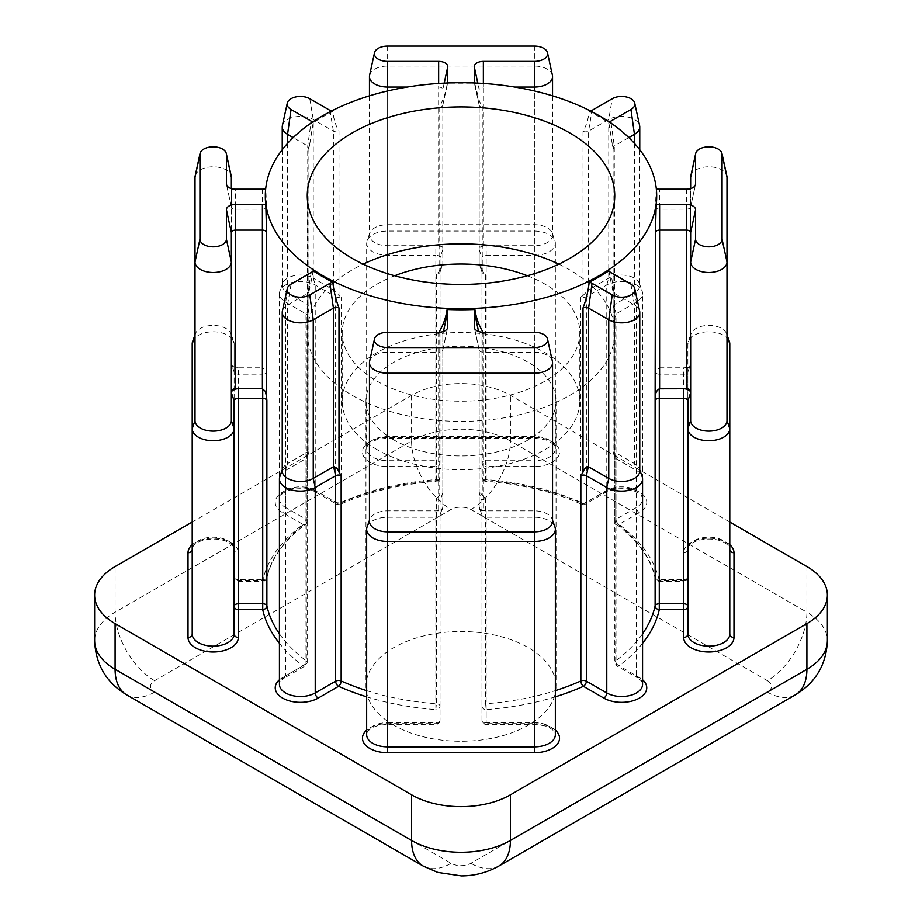 <?xml version="1.0" encoding="UTF-8"?>
<svg xmlns="http://www.w3.org/2000/svg" width="922" height="922" viewBox="0 0 922 922"><rect width="100%" height="100%" fill="white"/><g stroke="black" fill="none" stroke-linecap="round" stroke-linejoin="round"><path stroke-width="0.69" stroke-dasharray="4.61 3.46" d="M558.836 264.153A153.744 88.766 180 0 1 569.715 269.858A153.744 88.766 180 0 1 614.744 332.623A153.744 88.766 180 0 1 519.835 414.635A153.744 88.766 180 0 1 352.285 395.388A153.744 88.766 180 0 1 307.257 332.623A153.744 88.766 180 0 1 363.164 264.153M376.994 449.602A118.8 68.585 180 0 1 342.2 401.093A118.8 68.585 180 0 1 415.534 337.729A118.8 68.585 180 0 1 545.006 352.596A118.8 68.585 180 0 1 579.8 401.093A118.8 68.585 180 0 1 506.466 464.469A118.8 68.585 180 0 1 376.994 449.602M527.384 275.747A118.8 68.585 180 0 1 545.006 284.126A118.8 68.585 180 0 1 579.8 332.623A118.8 68.585 180 0 1 506.466 395.987A118.8 68.585 180 0 1 376.994 381.12A118.8 68.585 180 0 1 342.2 332.623A118.8 68.585 180 0 1 394.616 275.747M393.798 725.199A95.047 54.871 180 0 1 365.953 686.394A95.047 54.871 180 0 1 424.627 635.696A95.047 54.871 180 0 1 528.202 647.59A95.047 54.871 180 0 1 556.047 686.394A95.047 54.871 180 0 1 497.373 737.093A95.047 54.871 180 0 1 393.798 725.199M393.798 439.898A95.047 54.871 180 0 1 365.953 401.093A95.047 54.871 180 0 1 424.627 350.406A95.047 54.871 180 0 1 528.202 362.3A95.047 54.871 180 0 1 556.047 401.093A95.047 54.871 180 0 1 497.373 451.792A95.047 54.871 180 0 1 393.798 439.898M555.344 696.825A199.867 115.388 180 0 1 486.159 709.571L486.159 722.652A4.195 2.42 180 0 1 483.197 721.938A4.195 2.42 180 0 1 481.964 720.232L481.964 500.738L481.964 720.232A4.195 4.195 0 0 0 486.159 724.427L534.38 724.427L534.38 722.652L486.159 722.652L486.159 517.23L534.38 517.23A20.964 12.101 180 0 1 549.201 520.78A20.964 12.101 180 0 1 554.906 526.888M192.652 341.451A20.964 12.101 180 0 1 207.162 332.3A20.964 12.101 180 0 1 227.999 335.343A20.964 12.101 180 0 1 233.715 341.451A20.964 12.101 180 0 1 234.142 343.894L234.142 371.739A4.195 2.42 0 0 0 234.234 372.223A4.195 2.42 0 0 0 235.375 373.445A4.195 2.42 0 0 0 238.337 374.159L262.724 374.159L262.724 579.569L238.337 579.569L238.337 581.344L238.337 580.572L262.724 580.572A199.867 115.388 180 0 1 303.004 524.422L282.616 512.655A25.159 14.522 180 0 1 282.616 492.106A25.159 14.522 180 0 1 318.194 492.106L338.581 503.885A199.867 115.388 180 0 1 435.841 480.627L435.841 466.544L387.62 466.544A25.159 14.522 180 0 1 362.461 452.022A25.159 14.522 180 0 1 387.62 437.501L534.38 437.501A25.159 14.522 180 0 1 552.163 441.753A25.159 14.522 180 0 1 557.626 457.577A25.159 14.522 180 0 1 534.38 466.544L534.38 460.7A20.964 12.101 0 0 0 555.344 448.599A20.964 12.101 0 0 0 549.201 440.036A20.964 12.101 0 0 0 534.38 436.498L387.62 436.498A20.964 12.101 0 0 0 366.656 448.599A20.964 12.101 0 0 0 387.62 460.7L435.841 460.7L435.841 466.544A4.195 3.423 -0 0 0 440.036 463.121L440.036 257.711L440.036 463.121A4.195 2.42 180 0 0 435.841 460.7L435.841 255.29L387.62 255.29A20.964 12.101 180 0 1 366.656 243.178A20.964 12.101 180 0 1 367.094 240.734A20.964 12.101 180 0 1 387.62 231.076L534.38 231.076A20.964 12.101 180 0 1 549.201 234.626A20.964 12.101 180 0 1 554.906 240.734A20.964 12.101 180 0 1 555.344 243.178A20.964 12.101 180 0 1 534.38 255.29L486.159 255.29A4.195 2.42 0 0 0 481.964 257.711L481.964 477.204L481.964 257.711L479.175 249.724A6.984 4.034 180 0 1 486.159 245.69L534.38 245.69A18.175 10.488 0 0 0 552.543 235.191A18.175 10.488 0 0 0 552.174 233.07A18.175 10.488 0 0 0 547.23 227.78A18.175 10.488 0 0 0 534.38 224.703L387.62 224.703A18.175 10.488 0 0 0 369.826 233.07A18.175 10.488 0 0 0 369.457 235.191A18.175 10.488 0 0 0 387.62 245.69L438.642 245.69L438.642 87.06L407.236 87.06M534.38 466.544L486.159 466.544L486.159 480.627A199.867 115.388 180 0 1 583.419 503.885L603.806 492.106A25.159 14.522 180 0 1 639.384 492.106A25.159 14.522 180 0 1 639.384 512.655L618.996 524.422A199.867 115.388 180 0 1 659.276 580.572L659.276 579.569A4.195 2.42 180 0 1 656.314 578.866A4.195 2.42 180 0 1 655.116 577.46A195.671 112.968 0 0 0 615.677 522.486L615.677 317.064L613.971 313.411L613.971 149.203L612.358 144.627L608.854 122.822A195.671 112.968 0 0 0 599.358 116.944A195.671 112.968 0 0 0 589.17 111.458C588.305 119.203 586.254 125.83 583.015 131.327A4.195 2.42 0 0 0 588.593 131.143L608.751 119.503A18.175 10.488 180 0 1 634.451 119.503A18.175 10.488 180 0 1 639.626 125.623M481.964 477.204A4.195 3.423 -0 0 0 486.159 480.627L485.848 481.388L485.629 479.601A4.195 2.42 180 0 1 483.197 478.91A4.195 2.42 180 0 1 481.964 477.204A4.195 4.195 0 0 0 485.848 481.388C521.426 484.096 553.373 491.737 581.701 504.288A4.195 2.098 -65.9 0 1 580.848 502.375A195.671 112.968 0 0 0 485.629 479.601L485.629 274.191L482.898 271.598L482.898 107.39L479.544 101.593L474.911 84.133A195.671 112.968 0 0 0 447.089 84.133C445.914 92.373 443.252 100.118 439.103 107.39A4.195 2.42 0 0 0 442.802 105.281A4.195 2.42 0 0 0 442.825 104.981L442.825 263.6L442.825 104.981L447.585 82.98M474.519 328.278L479.175 349.818L479.175 508.437L479.175 349.818A4.195 2.42 0 0 0 479.198 350.118A4.195 2.42 0 0 0 480.397 351.524A4.195 2.42 0 0 0 483.358 352.239L534.38 352.239A18.175 10.488 180 0 1 547.23 355.304A18.175 10.488 180 0 1 552.405 361.412M231.353 188.584L231.353 206.735A4.195 2.42 0 0 0 231.387 207.035A4.195 2.42 0 0 0 232.575 208.441A4.195 2.42 0 0 0 235.548 209.156L262.39 209.156A4.195 2.42 0 0 0 266.55 207.035A4.195 2.42 0 0 0 266.55 207.001L266.55 207.035M195.153 175.975A18.175 10.488 180 0 1 207.289 167.355A18.175 10.488 180 0 1 226.028 169.867A18.175 10.488 180 0 1 231.203 175.975M514.764 87.06L483.358 87.06L483.358 245.69A4.195 2.42 0 0 0 479.175 248.11L479.175 104.981A4.195 2.42 0 0 0 479.198 105.281A4.195 2.42 0 0 0 480.397 106.687A4.195 2.42 0 0 0 482.898 107.39M369.595 75.258A18.175 10.488 180 0 1 387.62 66.073L534.38 66.073A18.175 10.488 180 0 1 547.23 69.15A18.175 10.488 180 0 1 552.405 75.258M369.595 361.412A18.175 10.488 180 0 1 387.62 352.239L438.642 352.239L438.642 510.857A4.195 2.42 0 0 0 442.825 508.437L442.825 334.317L442.825 492.936L441.603 493.097L439.103 496.117L439.103 332.243M443.447 331.459L442.825 334.317A4.195 2.42 0 0 0 441.603 332.6A4.195 2.42 0 0 0 440.497 332.139M479.175 508.437A4.195 2.42 0 0 0 480.397 510.154A4.195 2.42 0 0 0 483.358 510.857L483.358 332.254M226.697 185.207L231.353 206.735L231.353 365.366A4.195 2.42 0 0 0 232.575 367.071A4.195 2.42 0 0 0 235.548 367.786L238.337 367.786A6.984 4.034 180 0 1 233.393 366.599A6.984 4.034 180 0 1 231.491 364.559A6.984 4.034 180 0 1 231.353 363.752L231.353 335.908A18.175 10.488 0 0 0 230.973 333.787A18.175 10.488 0 0 0 226.028 328.486A18.175 10.488 0 0 0 207.969 325.858A18.175 10.488 0 0 0 195.383 333.787A18.175 10.488 0 0 0 195.015 335.908L195.015 420.639M552.543 521.345A18.175 10.488 0 0 0 552.174 519.236A18.175 10.488 0 0 0 547.23 513.934A18.175 10.488 0 0 0 534.38 510.857L486.159 510.857A6.984 4.034 180 0 1 481.215 509.682A6.984 4.034 180 0 1 479.313 507.642A6.984 4.034 180 0 1 479.175 506.823L481.964 514.81A4.195 2.42 0 0 0 482.056 515.306A4.195 2.42 0 0 0 483.197 516.527A4.195 2.42 0 0 0 486.159 517.23L486.159 510.857L483.358 510.857M634.451 143.383L634.451 292.966A18.175 10.488 0 0 0 639.764 285.555A18.175 10.488 0 0 0 639.395 283.434A18.175 10.488 0 0 0 634.451 278.133A18.175 10.488 0 0 0 608.751 278.133L588.593 289.773L588.593 131.143L592.074 110.34M583.015 131.327L583.015 295.536L580.848 296.953A4.195 2.42 0 0 0 586.38 296.757L606.78 284.979A20.964 12.101 180 0 1 636.422 284.979A20.964 12.101 180 0 1 642.127 291.098A20.964 12.101 180 0 1 642.565 293.542A20.964 12.101 180 0 1 636.422 302.093L616.023 313.872A4.195 2.42 0 0 0 614.801 315.589A4.195 2.42 0 0 0 614.882 316.073A4.195 2.42 0 0 0 615.677 317.064M474.415 82.98L479.175 104.981L479.175 263.6L482.898 271.598M479.186 263.842L481.964 271.783A4.195 2.42 0 0 0 482.056 272.278A4.195 2.42 0 0 0 483.197 273.5A4.195 2.42 0 0 0 485.629 274.191M442.814 492.786L440.036 500.738L440.036 720.232L440.036 500.738A4.195 2.42 0 0 0 438.803 499.021A4.195 2.42 0 0 0 436.371 498.329L439.103 496.117M195.015 177.278L195.015 262.009M192.214 343.894L192.214 634.036M690.797 175.975A18.175 10.488 180 0 1 702.933 167.355A18.175 10.488 180 0 1 721.672 169.867A18.175 10.488 180 0 1 726.847 175.975M656.314 188.826A9.116 5.267 180 0 1 656.176 188.791L655.45 207.001A4.195 2.42 0 0 0 655.45 207.035L655.116 372.039A4.195 2.42 0 0 0 655.173 372.223A4.195 2.42 0 0 0 656.314 373.445A4.195 2.42 0 0 0 659.276 374.159L683.663 374.159A4.195 2.42 0 0 0 687.766 372.223A4.195 2.42 0 0 0 687.858 371.739L687.858 343.894A20.964 12.101 180 0 1 688.285 341.451A20.964 12.101 180 0 1 702.806 332.3A20.964 12.101 180 0 1 723.643 335.343A20.964 12.101 180 0 1 729.348 341.451M655.45 207.035L655.45 207.035A4.195 2.42 0 0 0 656.648 208.441A4.195 2.42 0 0 0 659.61 209.156L686.452 209.156A4.195 2.42 0 0 0 690.613 207.035A4.195 2.42 0 0 0 690.647 206.735L690.647 188.584M726.985 177.278L726.985 335.908A18.175 10.488 0 0 0 726.617 333.787A18.175 10.488 0 0 0 721.672 328.486A18.175 10.488 0 0 0 703.613 325.858A18.175 10.488 0 0 0 691.027 333.787A18.175 10.488 0 0 0 690.647 335.908L690.647 206.735L695.303 185.207M639.384 512.655A4.195 2.42 60 0 1 636.422 507.515L636.422 302.093L634.451 292.966L614.283 304.606L616.023 313.872L616.023 519.293A4.195 2.42 60 0 0 618.996 524.422A4.195 2.708 -53.3 0 1 616.484 524.364C637.92 540.592 650.817 558.49 655.185 578.048A4.195 4.195 0 0 0 659.276 581.344L683.663 581.344L683.663 580.572L659.276 580.572A4.195 3.4 -12.4 0 1 655.185 578.048A4.195 3.4 -12.4 0 1 655.116 577.46L655.116 372.039L655.53 370.736L659.61 367.786L659.61 189.183M690.647 177.278L690.647 262.009M690.647 335.908L687.858 343.894L687.858 577.149L687.858 371.739L690.647 363.752A6.984 4.034 180 0 1 690.509 364.559A6.984 4.034 180 0 1 683.663 367.786L659.61 367.786M482.898 332.243L482.898 496.117L485.629 498.329A4.195 2.42 0 0 0 481.964 500.738L479.175 492.936M608.854 270.826L611.228 283.319L613.971 290.084A4.195 2.42 0 0 0 613.061 291.594A4.195 2.42 0 0 0 613.095 291.905A4.195 2.42 0 0 0 614.283 293.311L634.451 304.952A18.175 10.488 180 0 1 639.626 311.06M613.971 290.084L613.971 454.304L615.677 455.456A4.195 2.42 0 0 0 614.801 456.932A4.195 2.42 0 0 0 614.882 457.427A4.195 2.42 0 0 0 616.023 458.649L636.422 470.427A20.964 12.101 180 0 1 642.127 476.536M656.671 196.824A195.671 112.968 0 0 0 656.176 188.791M438.642 510.857L387.62 510.857A18.175 10.488 0 0 0 369.826 519.236A18.175 10.488 0 0 0 369.457 521.345M442.825 508.437L442.825 506.823A6.984 4.034 180 0 1 442.687 507.642A6.984 4.034 180 0 1 435.841 510.857L435.841 517.23A4.195 2.42 0 0 0 439.944 515.306A4.195 2.42 0 0 0 440.036 514.81L442.825 506.823L442.825 492.936M231.353 365.366L231.353 363.752L234.142 371.739L234.142 549.316A4.195 3.423 180 0 0 238.337 552.739L238.337 580.572A4.195 3.423 180 0 1 234.142 577.149A4.195 4.195 0 0 0 238.337 581.344L262.724 581.344L262.724 580.572A4.195 3.4 12.4 0 0 266.815 578.048C271.183 558.49 284.08 540.592 305.516 524.364A4.195 2.708 53.3 0 1 303.004 524.422A4.195 2.42 -60 0 0 305.977 519.293L305.977 313.872L285.578 302.093A20.964 12.101 180 0 1 279.435 293.542A20.964 12.101 180 0 1 279.873 291.098A20.964 12.101 180 0 1 294.383 281.948A20.964 12.101 180 0 1 315.22 284.979L335.62 296.757A4.195 2.42 0 0 0 341.152 296.953L338.985 295.536L338.985 131.327C335.746 125.818 333.695 119.192 332.83 111.458A195.671 112.968 0 0 0 313.146 122.822L309.642 144.627L308.029 149.203A4.195 2.42 0 0 0 308.905 147.993A4.195 2.42 0 0 0 308.939 147.693A4.195 2.42 0 0 0 307.718 145.987L293.173 137.585M483.358 245.69L486.159 245.69L486.159 460.7L534.38 460.7L534.38 90.955M479.175 248.11L479.175 263.6M439.103 107.39L439.103 271.598L436.371 274.191A4.195 2.42 0 0 0 439.944 272.278A4.195 2.42 0 0 0 440.036 271.783L442.825 263.6M308.029 149.203L308.029 313.411L306.323 317.064A4.195 2.42 0 0 0 307.118 316.073A4.195 2.42 0 0 0 307.199 315.589A4.195 2.42 0 0 0 305.977 313.872L307.936 304.79L307.718 145.987L310.91 123.202M234.142 577.149A4.195 2.42 180 0 0 235.375 578.866A4.195 2.42 180 0 0 238.337 579.569L238.337 367.786L262.724 367.809L262.724 374.159A4.195 2.42 0 0 0 266.827 372.223A4.195 2.42 0 0 0 266.884 372.039L266.55 207.001L265.824 188.791A195.671 112.968 0 0 0 265.329 196.824M306.323 317.064L306.323 522.486A195.671 112.968 0 0 0 266.884 577.46L266.884 372.039L262.724 367.809M279.873 476.536A20.964 12.101 180 0 1 285.578 470.427L305.977 458.649A4.195 2.42 0 0 0 307.118 457.427A4.195 2.42 0 0 0 307.199 456.932A4.195 2.42 0 0 0 306.323 455.456L308.029 454.304L308.029 290.084L310.772 283.319L313.146 270.826M231.353 420.639L231.353 232.551M442.825 248.11A4.195 2.42 0 0 0 438.642 245.69M435.841 245.69A6.984 4.034 180 0 1 442.825 249.724L440.036 257.711A4.195 2.42 0 0 0 435.841 255.29L435.841 245.69M729.786 522.048L510.419 395.388A69.888 40.349 0 0 0 411.581 395.388L192.214 522.048M690.647 232.551L690.647 420.639M686.452 189.183L686.452 367.786L683.663 367.786L683.663 579.569L659.276 579.569L659.276 367.809M686.452 367.786A4.195 2.42 0 0 0 690.647 365.366M729.786 343.894L729.786 549.316A20.964 12.101 0 0 0 723.643 540.753A20.964 12.101 0 0 0 700.801 538.125A20.964 12.101 0 0 0 687.858 549.316C688.469 539.163 713.432 535.797 724.508 542.678C727.896 544.683 729.659 546.896 729.786 549.316L729.786 634.036M687.858 400.782L687.858 634.036M639.764 470.992A18.175 10.488 0 0 0 639.395 468.872A18.175 10.488 0 0 0 634.451 463.57L614.283 451.941L614.283 293.311L610.802 272.497M726.985 420.639L726.985 335.908M613.971 454.304L613.061 452.103L614.283 451.941M234.142 634.036L234.142 400.782M231.353 177.278L231.353 335.908L234.142 343.894L234.142 549.316A20.964 12.101 0 0 0 227.999 540.753A20.964 12.101 0 0 0 205.157 538.125A20.964 12.101 0 0 0 192.214 549.316C192.825 539.163 217.788 535.797 228.875 542.678C232.263 544.683 234.015 546.896 234.142 549.316M367.094 526.888A20.964 12.101 180 0 1 387.62 517.23L435.841 517.23L435.841 709.571A199.867 115.388 180 0 1 366.656 696.825M608.854 122.822A9.116 5.267 180 0 1 609.488 122.107M590.587 111.032A9.116 5.267 180 0 1 589.17 111.458M628.827 137.585L614.283 145.987A4.195 2.42 0 0 0 613.061 147.693A4.195 2.42 0 0 0 613.095 147.993A4.195 2.42 0 0 0 613.971 149.203M474.911 84.133A9.116 5.267 180 0 1 474.346 82.968M447.654 82.968A9.116 5.267 180 0 1 447.089 84.133M332.83 111.458A9.116 5.267 180 0 1 331.413 111.032M312.512 122.107A9.116 5.267 180 0 1 313.146 122.822M282.374 125.623A18.175 10.488 180 0 1 294.51 117.002A18.175 10.488 180 0 1 313.25 119.503L333.407 131.143A4.195 2.42 0 0 0 338.985 131.327M309.769 98.7L313.25 119.503L313.25 278.133L333.407 289.773L338.985 295.536M333.649 289.946L335.62 296.757L335.62 502.167L315.22 490.4L315.22 284.979L313.25 278.133A18.175 10.488 0 0 0 295.19 275.505A18.175 10.488 0 0 0 282.605 283.434A18.175 10.488 0 0 0 282.236 285.555A18.175 10.488 0 0 0 287.549 292.966L307.718 304.606M282.374 311.06A18.175 10.488 180 0 1 287.549 304.952L307.718 293.311A4.195 2.42 0 0 0 308.905 291.905A4.195 2.42 0 0 0 308.939 291.594A4.195 2.42 0 0 0 308.029 290.084M291.041 284.137L287.549 304.952L287.549 463.57L307.936 451.838L308.939 452.103L308.029 454.304M307.936 451.838L305.977 458.649L305.977 664.059L285.578 675.838L285.578 470.427L287.549 463.57A18.175 10.488 0 0 0 282.605 468.872A18.175 10.488 0 0 0 282.236 470.992M439.103 271.598L442.814 263.842M583.015 295.536L588.593 289.773M614.064 304.79L613.061 308.19L613.971 313.411M308.029 313.411L308.939 308.19L307.936 304.79M482.898 496.117C481.272 493.627 480.039 492.509 479.186 492.786M444.197 83.13L442.825 89.48A4.195 2.42 0 0 0 438.642 87.06L438.642 83.453M483.358 83.453L483.358 87.06A4.195 2.42 0 0 0 479.175 89.48L477.803 83.13M481.503 332.139A4.195 2.42 0 0 0 479.175 334.317L478.553 331.459M438.642 332.254L438.642 352.239A4.195 2.42 0 0 0 442.802 350.118A4.195 2.42 0 0 0 442.825 349.818L447.481 328.278M486.159 466.544L486.159 460.7A4.195 2.42 180 0 0 483.197 461.415A4.195 2.42 180 0 0 481.964 463.121A4.195 3.423 -0 0 0 486.159 466.544M440.036 477.204A4.195 3.423 -0 0 1 435.841 480.627L436.152 481.388A4.195 4.195 0 0 0 440.036 477.204A4.195 2.42 180 0 1 438.803 478.91A4.195 2.42 180 0 1 436.371 479.601L436.152 481.388C400.574 484.096 368.627 491.737 340.299 504.288A4.195 2.098 65.9 0 1 338.581 503.885A4.195 2.42 120 0 1 336.495 504.092A4.195 4.195 0 0 0 340.299 504.288A4.195 2.098 65.9 0 0 341.152 502.375L341.152 296.953M306.323 522.486A4.195 2.708 53.3 0 1 305.516 524.364A4.195 4.195 0 0 0 307.199 520.999A4.195 2.42 180 0 1 306.323 522.486M266.884 577.46A4.195 3.4 12.4 0 1 266.815 578.048A4.195 4.195 0 0 1 262.724 581.344L262.724 579.569A4.195 2.42 180 0 0 265.686 578.866A4.195 2.42 180 0 0 266.884 577.46M687.858 577.149A4.195 4.195 0 0 1 683.663 581.344L683.663 579.569A4.195 2.42 180 0 0 686.625 578.866A4.195 2.42 180 0 0 687.858 577.149A4.195 3.423 180 0 1 683.663 580.572L683.663 552.739A25.159 14.522 180 0 1 699.187 539.312A25.159 14.522 180 0 1 726.605 542.47A25.159 14.522 180 0 1 729.786 544.706M642.565 643.337A199.867 115.388 180 0 1 618.996 665.776A4.195 2.708 53.3 0 1 615.677 660.867A195.671 112.968 0 0 0 642.565 633.794M366.656 690.647A195.671 112.968 0 0 0 436.371 703.751L435.841 709.571A4.195 3.423 -0 0 0 440.036 706.148A4.195 2.42 180 0 0 438.803 704.443A4.195 2.42 180 0 0 436.371 703.751L436.371 498.329M485.629 498.329L485.629 703.751A4.195 2.42 180 0 0 483.197 704.443A4.195 2.42 180 0 0 481.964 706.148A4.195 3.423 -0 0 0 486.159 709.571L485.629 703.751A195.671 112.968 0 0 0 555.344 690.647M440.036 720.232A4.195 2.42 180 0 1 438.803 721.938A4.195 2.42 180 0 1 435.841 722.652L387.62 722.652L387.62 724.427L435.841 724.427A4.195 4.195 0 0 0 440.036 720.232A4.195 3.423 -0 0 1 435.841 723.655L387.62 723.655A25.159 14.522 180 0 0 366.656 730.143M555.344 730.143A25.159 14.522 180 0 0 552.163 727.907A25.159 14.522 180 0 0 534.38 723.655L486.159 723.655A4.195 3.423 -0 0 1 481.964 720.232M534.38 723.655L534.38 724.427C543.657 725.326 548.878 726.559 550.065 728.115C553.465 730.132 555.217 732.345 555.344 734.753A20.964 12.101 0 0 0 549.201 726.19A20.964 12.101 0 0 0 534.38 722.652L534.38 332.254M192.214 544.706A25.159 14.522 180 0 1 230.973 542.47A25.159 14.522 180 0 1 238.337 552.739M614.801 315.589L614.801 520.999A4.195 4.195 0 0 0 616.484 524.364A4.195 2.708 -53.3 0 1 615.677 522.486A4.195 2.42 180 0 1 614.801 520.999A4.195 2.42 180 0 1 616.023 519.293L636.422 507.515A20.964 12.101 0 0 0 642.565 498.952A20.964 12.101 0 0 0 636.422 490.4A20.964 12.101 0 0 0 606.78 490.4L586.38 502.167L586.38 296.757L588.351 289.946M235.548 367.786L235.548 189.183M603.806 492.106A4.195 2.42 -120 0 0 605.904 492.313A4.195 2.42 -120 0 0 606.78 490.4L606.78 284.979L608.751 278.133L608.751 119.503L612.231 98.7M534.38 437.501L534.38 46.1M615.677 455.456L615.677 660.867A4.195 2.42 180 0 0 614.801 662.353A4.195 4.195 0 0 0 616.899 665.984A4.195 2.42 -60 0 1 616.023 664.059L616.023 458.649L614.064 451.838M580.848 296.953L580.848 502.375A4.195 2.42 180 0 0 586.38 502.167A4.195 2.42 -120 0 1 585.505 504.092L605.904 492.313C616.369 487.473 626.833 487.473 637.286 492.313C640.64 494.284 642.392 496.497 642.565 498.952L642.565 293.542M436.371 274.191L436.371 479.601A195.671 112.968 0 0 0 341.152 502.375A4.195 2.42 180 0 1 335.62 502.167A4.195 2.42 120 0 0 336.495 504.092L316.096 492.313A4.195 2.42 120 0 0 318.194 492.106M279.435 633.794A195.671 112.968 0 0 0 306.323 660.867L306.323 455.456M279.435 679.791A25.159 14.522 180 0 1 282.616 677.555L303.004 665.776A199.867 115.388 180 0 1 279.435 643.337M639.384 677.555A4.195 2.42 -60 0 1 637.286 677.762L616.899 665.984A4.195 2.42 -60 0 0 618.996 665.776L639.384 677.555A25.159 14.522 180 0 1 642.565 679.791M806.9 566.569L806.9 612.22L510.419 441.039L510.419 395.388M411.581 395.388L411.581 441.039L115.1 612.22L115.1 566.569M767.369 680.69A13.98 8.068 180 0 1 767.369 692.099L470.888 863.28A13.98 8.068 180 0 1 451.112 863.28L154.631 692.099A13.98 8.068 180 0 1 154.631 680.69L451.112 509.509A13.98 8.068 180 0 1 470.888 509.509L767.369 680.69A55.908 32.282 120 0 0 806.9 612.22A69.888 40.349 0 0 1 827.368 640.744M154.631 680.69A55.908 32.282 -120 0 1 115.1 612.22A69.888 40.349 0 0 0 94.632 640.744M470.888 509.509A55.908 32.282 120 0 0 510.419 441.039A69.888 40.349 0 0 0 411.581 441.039A55.908 32.282 60 0 0 451.112 509.509M126.671 694.865A55.908 32.282 120 0 0 154.631 692.099M423.163 866.046A55.908 32.282 120 0 0 451.112 863.28M498.837 866.046A55.908 32.282 60 0 1 470.888 863.28M767.369 692.099A55.908 32.282 -120 0 0 795.329 694.865M630.959 284.137L634.451 304.952L634.451 463.57L636.422 470.427L636.422 675.838L616.023 664.059A4.195 2.42 180 0 1 614.801 662.353L614.801 456.932M642.565 684.401A20.964 12.101 0 0 0 636.422 675.838A4.195 2.42 -60 0 0 637.286 677.762C640.686 679.779 642.438 681.992 642.565 684.401M387.62 46.1L387.62 437.501M387.62 90.955L387.62 466.544M287.549 143.383L287.549 292.966L285.578 302.093L285.578 507.515L305.977 519.293A4.195 2.42 180 0 1 307.199 520.999L307.199 315.589M279.435 293.542L279.435 498.952C280.011 488.833 304.998 485.421 316.096 492.313A4.195 2.42 120 0 1 315.22 490.4A20.964 12.101 0 0 0 292.378 487.773A20.964 12.101 0 0 0 279.435 498.952A20.964 12.101 0 0 0 285.578 507.515A4.195 2.42 -60 0 1 282.616 512.655M387.62 332.254L387.62 722.652A20.964 12.101 0 0 0 366.656 734.753C367.14 732.183 368.431 730.27 370.529 729.002C372.361 727.884 375.427 725.061 387.62 724.427L387.62 723.655M307.199 456.932L307.199 662.353A4.195 4.195 0 0 1 305.101 665.984A4.195 2.42 60 0 1 303.004 665.776A4.195 2.708 -53.3 0 0 306.323 660.867A4.195 2.42 180 0 1 307.199 662.353A4.195 2.42 180 0 1 305.977 664.059A4.195 2.42 60 0 1 305.101 665.984L284.714 677.762A4.195 2.42 60 0 0 285.578 675.838A20.964 12.101 0 0 0 279.435 684.401C279.562 681.992 281.314 679.779 284.714 677.762A4.195 2.42 60 0 1 282.616 677.555M611.09 123.202L614.283 145.987L614.283 304.606M329.926 110.34L333.407 131.143L333.407 289.773M262.39 189.183L262.39 367.786M311.198 272.497L307.718 293.311L307.718 451.941M583.419 503.885A4.195 2.098 -65.9 0 1 581.701 504.288A4.195 4.195 0 0 0 585.505 504.092A4.195 2.42 -120 0 1 583.419 503.885M683.663 552.739A4.195 3.423 180 0 0 687.858 549.316M307.257 195.683L307.257 332.623M342.2 332.623L342.2 401.093M365.953 401.093L365.953 686.394M555.344 243.178L555.344 448.599C555.217 446.19 553.465 443.978 550.065 441.961C548.878 440.405 543.657 439.172 534.38 438.261L387.62 438.261C375.427 438.907 372.361 441.73 370.529 442.848C368.431 444.116 367.14 446.029 366.656 448.599L366.656 243.178M195.383 333.787L195.015 334.836M691.027 333.787L688.285 341.451M687.766 372.223L690.509 364.559M726.617 333.787L726.985 334.836M614.882 457.427L613.188 452.656M639.395 468.872L639.764 469.92M613.061 291.594L613.061 452.103M690.613 207.035L695.511 184.573M613.095 291.905L611.228 283.319M639.764 149.744L639.764 285.555M369.457 95.842L369.457 235.191M552.543 95.842L552.543 235.191M282.236 149.744L282.236 285.555M439.944 272.278L442.468 265.225M369.826 233.07L367.094 240.734M552.174 233.07L554.906 240.734M482.056 272.278L479.532 265.225M639.395 283.434L642.127 291.098M614.882 316.073L614.409 314.736M230.973 333.787L233.715 341.451M234.234 372.223L231.491 364.559M307.118 316.073L307.591 314.736M282.605 283.434L279.873 291.098M482.056 515.306L479.313 507.642M552.174 519.236L552.543 520.285M369.826 519.236L369.457 520.285M439.944 515.306L442.687 507.642M282.605 468.872L282.236 469.92M307.118 457.427L308.812 452.656M613.061 147.693L613.061 308.19M308.939 147.693L308.939 308.19M308.939 291.594L308.939 452.103M442.802 105.281L447.689 82.807M479.198 105.281L474.311 82.807M613.095 147.993L612.358 144.627M231.387 207.035L226.489 184.573M308.905 147.993L309.642 144.627M479.198 350.118L474.311 327.644M442.802 350.118L447.689 327.644M308.905 291.905L310.772 283.319M556.047 401.093L556.047 686.394M579.8 332.623L579.8 401.093M614.744 195.683L614.744 332.623"/><path stroke-width="1.38" d="M363.164 264.153A153.744 88.766 180 0 1 558.836 264.153M569.715 132.918A153.744 88.766 0 0 0 402.165 113.671A153.744 88.766 0 0 0 307.257 195.683A153.744 88.766 0 0 0 352.285 258.448A153.744 88.766 0 0 0 519.835 277.683A153.744 88.766 0 0 0 614.744 195.683A153.744 88.766 0 0 0 569.715 132.918M394.616 275.747A118.8 68.585 180 0 1 527.384 275.747M440.497 332.139A4.195 2.42 0 0 0 439.103 331.908C443.252 325.132 445.914 317.664 447.089 309.504A9.116 5.267 180 0 1 447.758 311.486L447.758 326.987A9.116 5.267 180 0 1 447.689 327.644A9.116 5.267 180 0 1 438.642 332.254L387.62 332.254A13.242 7.641 0 0 0 374.482 338.95A13.242 7.641 0 0 0 387.62 347.548L534.38 347.548A13.242 7.641 0 0 0 547.518 338.95A13.242 7.641 0 0 0 543.738 334.49A13.242 7.641 0 0 0 534.38 332.254L483.358 332.254A9.116 5.267 180 0 1 476.916 330.71A9.116 5.267 180 0 1 474.311 327.644A9.116 5.267 180 0 1 474.242 326.987L474.242 311.486A9.116 5.267 180 0 1 474.911 309.504C476.086 317.675 478.748 325.143 482.898 331.908A4.195 2.42 0 0 0 481.503 332.139M265.686 188.826A9.116 5.267 180 0 1 262.39 189.183L235.548 189.183A9.116 5.267 180 0 1 229.094 187.639A9.116 5.267 180 0 1 226.489 184.573A9.116 5.267 180 0 1 226.42 183.916L226.42 154.458A13.242 7.641 0 0 0 226.316 153.501A13.242 7.641 0 0 0 222.548 149.053A13.242 7.641 0 0 0 208.891 147.232A13.242 7.641 0 0 0 200.039 153.501A13.242 7.641 0 0 0 199.936 154.458L199.936 239.19A13.242 7.641 0 0 0 213.178 246.831A13.242 7.641 0 0 0 226.42 239.19L226.42 209.732A9.116 5.267 180 0 1 235.548 204.465L262.39 204.465A9.116 5.267 180 0 1 265.824 204.857L266.55 232.286A4.195 2.42 0 0 0 265.352 230.846A4.195 2.42 0 0 0 262.39 230.131L235.548 230.131A4.195 2.42 0 0 0 231.353 232.551L231.353 420.639A18.175 10.488 0 0 1 213.178 431.127A18.175 10.488 0 0 1 195.015 420.639L195.015 262.009L195.015 335.908L192.214 343.894A20.964 12.101 180 0 1 192.652 341.451L195.015 334.836M226.42 239.19L231.353 262.009A18.175 10.488 180 0 1 213.178 272.497A18.175 10.488 180 0 1 195.015 262.009L195.015 177.278A18.175 10.488 180 0 1 195.153 175.975L200.039 153.501M609.488 122.107A9.116 5.267 180 0 1 610.802 121.151L630.959 109.511A13.242 7.641 0 0 0 634.739 103.149A13.242 7.641 0 0 0 630.959 98.7A13.242 7.641 0 0 0 612.231 98.7L592.074 110.34A9.116 5.267 180 0 1 590.587 111.032M474.346 82.968A9.116 5.267 180 0 1 474.311 82.807A9.116 5.267 180 0 1 474.242 82.15L474.242 66.661A9.116 5.267 180 0 1 483.358 61.394L534.38 61.394A13.242 7.641 0 0 0 547.518 52.796A13.242 7.641 0 0 0 543.738 48.336A13.242 7.641 0 0 0 534.38 46.1L387.62 46.1A13.242 7.641 0 0 0 374.482 52.796A13.242 7.641 0 0 0 387.62 61.394L438.642 61.394A9.116 5.267 180 0 1 447.758 66.661L447.758 82.15A9.116 5.267 180 0 1 447.689 82.807A9.116 5.267 180 0 1 447.654 82.968M266.55 232.286L266.55 396.495L265.352 391.343L262.39 388.761L262.39 204.465M266.55 396.495L266.884 400.482A4.195 2.42 0 0 0 265.686 399.076A4.195 2.42 0 0 0 262.724 398.362L238.337 398.362A4.195 2.42 0 0 0 234.142 400.782L234.142 634.036A4.195 3.423 180 0 0 238.337 637.459A25.159 14.522 180 0 1 213.178 651.992A25.159 14.522 180 0 1 188.019 637.459L188.019 552.739A25.159 14.522 180 0 1 192.214 544.706M721.961 153.501L726.847 175.975A18.175 10.488 180 0 1 726.985 177.278L726.985 262.009A18.175 10.488 180 0 1 708.822 272.497A18.175 10.488 180 0 1 690.647 262.009L690.647 232.551A4.195 2.42 0 0 0 686.452 230.131L659.61 230.131A4.195 2.42 0 0 0 655.45 232.286L656.176 204.857A9.116 5.267 180 0 1 659.61 204.465L686.452 204.465A9.116 5.267 180 0 1 695.58 209.732L695.58 239.19A13.242 7.641 0 0 0 708.822 246.831A13.242 7.641 0 0 0 722.064 239.19L722.064 154.458A13.242 7.641 0 0 0 721.961 153.501A13.242 7.641 0 0 0 718.18 149.053A13.242 7.641 0 0 0 704.523 147.232A13.242 7.641 0 0 0 695.684 153.501A13.242 7.641 0 0 0 695.58 154.458L695.58 183.916A9.116 5.267 180 0 1 695.511 184.573A9.116 5.267 180 0 1 686.452 189.183L659.61 189.183A9.116 5.267 180 0 1 656.314 188.826M690.647 188.584L690.647 177.278A18.175 10.488 180 0 1 690.797 175.975L695.684 153.501M690.647 335.908L690.647 420.639A18.175 10.488 0 0 0 708.822 431.127A18.175 10.488 0 0 0 726.985 420.639L726.985 262.009L722.064 239.19M322.642 275.563A195.671 112.968 0 0 0 535.878 300.053A195.671 112.968 0 0 0 656.671 195.683A195.671 112.968 0 0 0 599.358 115.803A195.671 112.968 0 0 0 386.122 91.313A195.671 112.968 0 0 0 265.329 195.683A195.671 112.968 0 0 0 322.642 275.563M287.261 288.586A13.242 7.641 0 0 1 291.041 284.137L311.198 272.497A9.116 5.267 180 0 0 313.146 270.826A195.671 112.968 0 0 0 322.642 276.704A195.671 112.968 0 0 0 332.83 282.178C333.695 290.845 335.746 299.431 338.985 307.96A4.195 2.42 0 0 0 333.407 308.144L313.25 319.784A18.175 10.488 180 0 1 293.45 322.055A18.175 10.488 180 0 1 282.236 312.362A18.175 10.488 180 0 1 282.374 311.06L287.261 288.586A13.242 7.641 0 0 0 294.579 296.411A13.242 7.641 0 0 0 309.769 294.948L329.926 283.308A9.116 5.267 180 0 1 332.83 282.178M338.985 307.96L338.985 472.179L341.152 475.568A4.195 2.42 0 0 0 335.62 475.764L315.22 487.542A20.964 12.101 180 0 1 292.378 490.17A20.964 12.101 180 0 1 279.435 478.979A20.964 12.101 180 0 1 279.873 476.536L282.236 469.92M447.089 309.504A195.671 112.968 0 0 0 474.911 309.504M639.764 469.92L642.127 476.536A20.964 12.101 180 0 1 642.565 478.979A20.964 12.101 180 0 1 629.622 490.17A20.964 12.101 180 0 1 606.78 487.542L586.38 475.764A4.195 2.42 0 0 0 580.848 475.568L583.015 472.179L583.015 307.96C586.254 299.42 588.305 290.833 589.17 282.178A195.671 112.968 0 0 0 608.854 270.826A9.116 5.267 180 0 0 610.802 272.497L630.959 284.137A13.242 7.641 0 0 1 634.739 288.586L639.626 311.06A18.175 10.488 180 0 1 639.764 312.362A18.175 10.488 180 0 1 628.55 322.055A18.175 10.488 180 0 1 608.751 319.784L588.593 308.144A4.195 2.42 0 0 0 583.015 307.96M726.985 334.836L729.348 341.451A20.964 12.101 180 0 1 729.786 343.894L729.786 428.626A20.964 12.101 180 0 1 708.822 440.728A20.964 12.101 180 0 1 687.858 428.626L687.858 400.782A4.195 2.42 0 0 0 683.663 398.362L659.276 398.362A4.195 2.42 0 0 0 655.116 400.482L655.45 232.286M656.176 204.857A195.671 112.968 0 0 0 656.671 196.824L656.671 195.683M265.329 195.683L265.329 196.824A195.671 112.968 0 0 0 265.824 204.857M235.548 204.465L235.548 388.761L262.39 388.761M235.548 388.761A4.195 2.42 0 0 0 231.353 391.182M234.142 400.782L231.353 392.795A6.984 4.034 180 0 1 238.337 388.761L238.337 637.459M192.214 522.048L115.1 566.569A69.888 40.349 0 0 0 94.632 595.105A69.888 40.349 0 0 0 115.1 623.629L411.581 794.81A69.888 40.349 0 0 0 510.419 794.81L806.9 623.629A69.888 40.349 0 0 0 827.368 595.105A69.888 40.349 0 0 0 806.9 566.569L729.786 522.048M690.647 391.182A4.195 2.42 0 0 0 686.452 388.761L683.663 388.761A6.984 4.034 180 0 1 690.647 392.795L687.858 400.782M690.647 420.639L687.858 428.626L687.858 634.036A20.964 12.101 0 0 0 708.822 646.149A20.964 12.101 0 0 0 729.786 634.036L729.786 428.626L726.985 420.639M589.17 282.178A9.116 5.267 180 0 1 592.074 283.308L612.231 294.948A13.242 7.641 0 0 0 627.421 296.411A13.242 7.641 0 0 0 634.739 288.586M612.231 294.948L608.751 319.784L608.751 478.414L588.351 466.682C585.862 467.189 584.087 469.021 583.015 472.179M588.351 466.682L586.38 475.764L586.38 681.185L606.78 692.952L606.78 487.542L608.751 478.414A18.175 10.488 0 0 0 628.55 480.685A18.175 10.488 0 0 0 639.764 470.992L639.764 312.362M729.786 544.706A25.159 14.522 180 0 1 733.981 552.739L733.981 637.459A25.159 14.522 180 0 1 708.822 651.992A25.159 14.522 180 0 1 683.663 637.459L683.663 388.761L659.276 388.807C656.602 390.548 655.335 393.118 655.45 396.495M231.353 420.639L234.142 428.626A20.964 12.101 180 0 1 213.178 440.728A20.964 12.101 180 0 1 192.214 428.626L192.214 634.036A20.964 12.101 0 0 0 213.178 646.149A20.964 12.101 0 0 0 234.142 634.036M195.015 420.639L192.214 428.626L192.214 343.894M552.543 520.285L554.906 526.888A20.964 12.101 180 0 1 555.344 529.343A20.964 12.101 180 0 1 534.38 541.445L387.62 541.445A20.964 12.101 180 0 1 366.656 529.343A20.964 12.101 180 0 1 367.094 526.888L369.457 520.285M634.739 103.149L639.626 125.623A18.175 10.488 180 0 1 639.764 126.925A18.175 10.488 180 0 1 634.451 134.347L628.827 137.585M407.236 87.06L387.62 87.06A18.175 10.488 180 0 1 369.457 76.572A18.175 10.488 180 0 1 369.595 75.258L374.482 52.796M547.518 52.796L552.405 75.258A18.175 10.488 180 0 1 552.543 76.572A18.175 10.488 180 0 1 534.38 87.06L514.764 87.06M331.413 111.032A9.116 5.267 180 0 1 329.926 110.34L309.769 98.7A13.242 7.641 0 0 0 296.112 96.868A13.242 7.641 0 0 0 287.261 103.149A13.242 7.641 0 0 0 291.041 109.511L311.198 121.151A9.116 5.267 180 0 1 312.512 122.107M293.173 137.585L287.549 134.347A18.175 10.488 180 0 1 282.236 126.925A18.175 10.488 180 0 1 282.374 125.623L287.261 103.149M226.316 153.501L231.203 175.975A18.175 10.488 180 0 1 231.353 177.278L231.353 188.584M282.236 312.362L282.236 470.992A18.175 10.488 0 0 0 293.45 480.685A18.175 10.488 0 0 0 313.25 478.414L333.407 466.774L333.407 308.144L329.926 283.308M547.518 338.95L552.405 361.412A18.175 10.488 180 0 1 552.543 362.726A18.175 10.488 180 0 1 534.38 373.214L387.62 373.214A18.175 10.488 180 0 1 369.457 362.726A18.175 10.488 180 0 1 369.595 361.412L374.482 338.95M369.457 362.726L369.457 521.345A18.175 10.488 0 0 0 387.62 531.844L534.38 531.844A18.175 10.488 0 0 0 552.543 521.345L552.543 362.726M338.985 472.179C337.925 469.044 336.15 467.212 333.649 466.682L333.407 466.774M266.884 400.482L266.884 605.892A4.195 2.42 180 0 0 265.686 604.486A4.195 2.42 180 0 0 262.724 603.783L238.337 603.783A4.195 2.42 180 0 0 235.375 604.486A4.195 2.42 180 0 0 234.142 606.203A4.195 3.423 180 0 0 238.337 609.626L262.724 609.626L262.724 388.807M642.565 643.337A199.867 115.388 180 0 0 659.276 609.626L683.663 609.626A4.195 3.423 180 0 0 687.858 606.203A4.195 2.42 180 0 0 683.663 603.783L659.276 603.783L659.276 609.626A4.195 3.4 12.4 0 1 655.116 605.892L655.116 400.482M279.435 633.794A195.671 112.968 0 0 1 266.884 605.892A4.195 3.4 -12.4 0 1 262.724 609.626A199.867 115.388 180 0 0 279.435 643.337M642.565 679.791A25.159 14.522 180 0 1 637.528 699.06A25.159 14.522 180 0 1 603.806 698.092L583.419 686.314A4.195 2.098 65.9 0 1 580.848 680.978L580.848 475.568M555.344 730.143A25.159 14.522 180 0 1 556.542 745.045A25.159 14.522 180 0 1 534.38 752.698L534.38 746.855A20.964 12.101 0 0 0 555.344 734.753L555.344 529.343M733.981 552.739A4.195 3.423 0 0 1 729.786 549.316M195.015 177.278L199.936 154.458M192.214 549.316L192.214 549.316A4.195 3.423 -0 0 1 188.019 552.739M690.647 177.278L695.58 154.458M341.152 475.568L341.152 680.978A195.671 112.968 0 0 0 366.656 690.647M555.344 690.647A195.671 112.968 0 0 0 580.848 680.978A4.195 2.42 180 0 1 586.38 681.185A4.195 2.42 120 0 1 583.419 686.314A199.867 115.388 180 0 1 555.344 696.825M642.565 633.794A195.671 112.968 0 0 0 655.116 605.892A4.195 2.42 180 0 1 656.314 604.486A4.195 2.42 180 0 1 659.276 603.783L659.276 388.807M534.38 752.698L387.62 752.698A25.159 14.522 180 0 1 365.458 745.045A25.159 14.522 180 0 1 366.656 730.143M366.656 696.825A199.867 115.388 180 0 1 338.581 686.314L318.194 698.092A25.159 14.522 180 0 1 284.472 699.06A25.159 14.522 180 0 1 279.435 679.791M115.1 623.629L115.1 669.28L411.581 840.449L411.581 794.81M510.419 794.81L510.419 840.449L806.9 669.28L806.9 623.629M423.163 866.046A55.908 32.282 120 0 1 411.581 840.449A69.888 40.349 0 0 0 510.419 840.449A55.908 32.282 60 0 1 498.837 866.046C487.208 872.569 474.715 875.854 461.38 875.9L437.754 872.408L423.163 866.046L126.671 694.865C106.341 682.626 95.658 664.578 94.632 640.744A69.888 40.349 0 0 0 115.1 669.28A55.908 32.282 120 0 0 126.671 694.865M806.9 669.28A69.888 40.349 0 0 0 827.368 640.744C826.343 664.578 815.659 682.626 795.329 694.865A55.908 32.282 -120 0 0 806.9 669.28M603.806 698.092A4.195 2.42 120 0 0 606.78 692.952A20.964 12.101 0 0 0 629.622 695.58A20.964 12.101 0 0 0 642.565 684.401L642.565 478.979M592.074 283.308L588.593 308.144L588.593 466.774M686.452 388.761L686.452 204.465M659.61 204.465L659.61 388.761M729.786 343.894L726.985 335.908M695.303 185.207L695.58 183.916M726.985 177.278L722.064 154.458M690.647 262.009L695.58 239.19M690.647 232.551L695.58 209.732M534.38 347.548L534.38 746.855L387.62 746.855L387.62 752.698M366.656 529.343L366.656 734.753A20.964 12.101 0 0 0 387.62 746.855L387.62 347.548M309.769 294.948L313.25 319.784L313.25 478.414L315.22 487.542L315.22 692.952L335.62 681.185L335.62 475.764L333.649 466.682M279.435 478.979L279.435 684.401A20.964 12.101 0 0 0 292.378 695.58A20.964 12.101 0 0 0 315.22 692.952A4.195 2.42 -120 0 0 318.194 698.092M630.959 109.511L634.451 134.347L634.451 143.383M387.62 61.394L387.62 90.955M534.38 61.394L534.38 90.955M291.041 109.511L287.549 134.347L287.549 143.383M335.62 681.185A4.195 2.42 180 0 1 341.152 680.978A4.195 2.098 -65.9 0 1 338.581 686.314A4.195 2.42 -120 0 1 335.62 681.185M447.585 82.98L447.758 82.15M444.197 83.13L447.758 66.661M438.642 83.453L438.642 61.394M483.358 83.453L483.358 61.394M477.803 83.13L474.242 66.661M474.415 82.98L474.242 82.15M611.09 123.202L610.802 121.151M231.353 232.551L226.42 209.732M195.015 262.009L199.936 239.19M231.353 177.278L226.42 154.458M226.697 185.207L226.42 183.916M310.91 123.202L311.198 121.151M478.553 331.459L474.242 311.486M474.519 328.278L474.242 326.987M447.481 328.278L447.758 326.987M443.447 331.459L447.758 311.486M192.214 634.036A4.195 3.423 -0 0 1 188.019 637.459M733.981 637.459A4.195 3.423 -0 0 1 729.786 634.036M683.663 637.459A4.195 3.423 180 0 0 687.858 634.036M94.632 595.105L94.632 640.744M827.368 595.105L827.368 640.744M795.329 694.865L498.837 866.046M639.764 126.925L639.764 149.744M369.457 76.572L369.457 95.842M552.543 76.572L552.543 95.842M282.236 126.925L282.236 149.744"/></g></svg>
